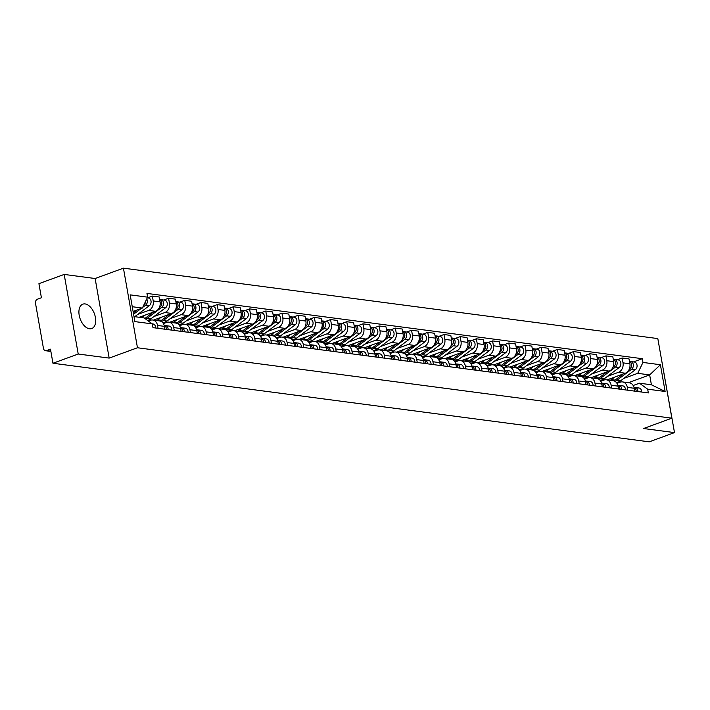 <?xml version="1.0" encoding="UTF-8"?>
<svg xmlns="http://www.w3.org/2000/svg" width="710" height="710" viewBox="0 0 710 710"><rect width="100%" height="100%" fill="white"/><g stroke="black" fill="none" stroke-linecap="round" stroke-linejoin="round"><path stroke-width="1.06" d="M89.487 328.765A12.975 7.57 69.9 0 0 91.75 328.535A12.975 7.57 69.9 0 0 94.989 315.577A12.975 7.57 69.9 0 0 85.111 303.933A12.975 7.57 69.9 0 0 82.839 304.164A12.975 7.57 69.9 0 0 79.609 317.121A12.975 7.57 69.9 0 0 89.487 328.765M64.184 274.433L78.215 354.024L52.957 363.254L649.242 441.833L674.5 432.603L643.553 428.52L671.855 418.181L657.824 338.59L123.434 268.167L95.131 278.515L64.184 274.433L38.926 283.663L41.411 297.756L37.479 299.194A3.328 2.583 -82.5 0 0 35.5 303.303L43.443 348.353A3.328 2.583 -82.5 0 0 45.546 350.722A3.328 2.583 -82.5 0 0 46.54 350.607L50.827 351.175M674.5 432.603L660.362 352.994M78.215 354.024L109.162 358.097L137.465 347.758L671.855 418.181M52.957 363.254L50.481 349.169L46.54 350.607M607.085 379.885L625.324 373.211A7.65 5.946 -82.5 0 0 629.876 363.76L629.016 358.905L622.164 358L623.016 362.854A7.65 5.946 97.5 0 1 618.472 372.315L607.547 376.309M627.347 387.367L634.199 388.272A7.65 5.946 -82.5 0 0 629.362 382.823L622.501 381.918A7.65 5.946 97.5 0 1 627.347 387.367L627.844 390.225M634.199 388.272L634.696 391.121M617.265 359.792L622.164 358M616.981 383.364L620.212 382.184A7.65 5.946 97.5 0 1 622.501 381.918M590.889 377.747L609.127 371.082A7.65 5.946 -82.5 0 0 613.671 361.621L612.819 356.766L605.967 355.87L606.819 360.724A7.65 5.946 97.5 0 1 602.275 370.176L591.35 374.17M618.499 388.991L617.993 386.133A7.65 5.946 -82.5 0 0 613.156 380.684L606.304 379.779A7.65 5.946 97.5 0 1 611.141 385.237L611.647 388.086M601.068 357.654L605.967 355.87M600.775 381.226L604.015 380.045A7.65 5.946 97.5 0 1 606.304 379.779M574.683 375.617L592.93 368.943A7.65 5.946 -82.5 0 0 597.474 359.491L596.622 354.636L589.761 353.731L590.622 358.586A7.65 5.946 97.5 0 1 586.069 368.046L575.153 372.04M602.302 386.852L601.796 384.003A7.65 5.946 -82.5 0 0 596.959 378.554L590.108 377.649A7.65 5.946 97.5 0 1 594.944 383.098L595.441 385.947M584.871 355.524L589.761 353.731M584.578 379.096L587.818 377.915A7.65 5.946 97.5 0 1 590.108 377.649M558.486 373.478L576.724 366.813A7.65 5.946 -82.5 0 0 581.277 357.352L580.416 352.497L573.565 351.592L574.417 356.447A7.65 5.946 97.5 0 1 569.873 365.907L558.947 369.901M586.096 384.722L585.599 381.865A7.65 5.946 -82.5 0 0 580.762 376.415L573.902 375.51A7.65 5.946 97.5 0 1 578.739 380.968L579.245 383.817M568.666 353.385L573.565 351.592M568.382 376.957L571.612 375.776A7.65 5.946 97.5 0 1 573.902 375.51M542.289 371.348L560.527 364.674A7.65 5.946 -82.5 0 0 565.071 355.222L564.219 350.367L557.368 349.462L558.22 354.317A7.65 5.946 97.5 0 1 553.676 363.777L542.751 367.771M569.899 382.583L569.393 379.735A7.65 5.946 -82.5 0 0 564.557 374.276L557.705 373.38A7.65 5.946 97.5 0 1 562.542 378.829L563.048 381.678M552.469 351.255L557.368 349.462M552.176 374.827L555.415 373.646A7.65 5.946 97.5 0 1 557.705 373.38M526.083 369.209L544.33 362.544A7.65 5.946 -82.5 0 0 548.874 353.083L548.022 348.228L541.162 347.323L542.023 352.178A7.65 5.946 97.5 0 1 537.47 361.639L526.554 365.632M553.702 380.453L553.197 377.596A7.65 5.946 -82.5 0 0 548.36 372.147L541.508 371.241A7.65 5.946 97.5 0 1 546.345 376.699L546.842 379.548M536.272 349.116L541.162 347.323M535.979 372.688L539.209 371.507A7.65 5.946 97.5 0 1 541.508 371.241M509.886 367.079L528.125 360.405A7.65 5.946 -82.5 0 0 532.678 350.953L531.817 346.098L524.965 345.193L525.817 350.048A7.65 5.946 97.5 0 1 521.273 359.5L510.348 363.493M537.497 378.315L537 375.466A7.65 5.946 -82.5 0 0 532.163 370.008L525.302 369.111A7.65 5.946 97.5 0 1 530.139 374.56L530.645 377.409M520.066 346.986L524.965 345.193M519.782 370.558L523.013 369.369A7.65 5.946 97.5 0 1 525.302 369.111M493.69 364.94L511.928 358.275A7.65 5.946 -82.5 0 0 516.472 348.814L515.62 343.959L508.768 343.054L509.62 347.909A7.65 5.946 97.5 0 1 505.076 357.37L494.151 361.363M521.3 376.185L520.794 373.327A7.65 5.946 -82.5 0 0 515.957 367.878L509.105 366.972A7.65 5.946 97.5 0 1 513.942 372.422L514.448 375.279M503.869 344.847L508.768 343.054M503.576 368.419L506.816 367.239A7.65 5.946 97.5 0 1 509.105 366.972M477.484 362.81L495.731 356.136A7.65 5.946 -82.5 0 0 500.275 346.684L499.414 341.821L492.562 340.924L493.423 345.779A7.65 5.946 97.5 0 1 488.87 355.231L477.954 359.224M505.103 374.046L504.597 371.197A7.65 5.946 -82.5 0 0 499.76 365.739L492.909 364.833A7.65 5.946 97.5 0 1 497.745 370.292L498.242 373.14M487.672 342.708L492.562 340.924M487.379 366.289L490.61 365.1A7.65 5.946 97.5 0 1 492.909 364.833M461.287 360.671L479.525 354.006A7.65 5.946 -82.5 0 0 484.078 344.545L483.217 339.691L476.366 338.785L477.218 343.64A7.65 5.946 97.5 0 1 472.674 353.101L461.748 357.094M488.897 371.907L488.4 369.058A7.65 5.946 -82.5 0 0 483.554 363.609L476.703 362.703A7.65 5.946 97.5 0 1 481.54 368.153L482.046 371.01M471.467 340.578L476.366 338.785M471.183 364.15L474.413 362.97A7.65 5.946 97.5 0 1 476.703 362.703M445.09 358.532L463.328 351.867A7.65 5.946 -82.5 0 0 467.872 342.406L467.02 337.552L460.169 336.655L461.021 341.51A7.65 5.946 97.5 0 1 456.477 350.962L445.552 354.956M472.7 369.777L472.194 366.928A7.65 5.946 -82.5 0 0 467.358 361.47L460.506 360.565A7.65 5.946 97.5 0 1 465.343 366.023L465.849 368.872M455.27 338.439L460.169 336.655M454.977 362.011L458.216 360.831A7.65 5.946 97.5 0 1 460.506 360.565M428.884 356.402L447.131 349.728A7.65 5.946 -82.5 0 0 451.675 340.276L450.814 335.422L443.963 334.517L444.824 339.371A7.65 5.946 97.5 0 1 440.271 348.832L429.355 352.826M456.503 367.638L455.997 364.789A7.65 5.946 -82.5 0 0 451.161 359.34L444.309 358.435A7.65 5.946 97.5 0 1 449.146 363.884L449.643 366.742M439.064 336.309L443.963 334.517M438.78 359.881L442.01 358.701A7.65 5.946 97.5 0 1 444.309 358.435M412.688 354.263L430.926 347.598A7.65 5.946 -82.5 0 0 435.478 338.137L434.618 333.283L427.766 332.386L428.618 337.241A7.65 5.946 97.5 0 1 424.074 346.693L413.149 350.687M440.298 365.508L439.801 362.65A7.65 5.946 -82.5 0 0 434.955 357.201L428.103 356.296A7.65 5.946 97.5 0 1 432.94 361.754L433.446 364.603M422.867 334.17L427.766 332.386M422.583 357.742L425.814 356.562A7.65 5.946 97.5 0 1 428.103 356.296M396.491 352.133L414.729 345.459A7.65 5.946 -82.5 0 0 419.273 336.007L418.421 331.153L411.56 330.248L412.421 335.102A7.65 5.946 97.5 0 1 407.877 344.563L396.952 348.557M424.101 363.369L423.595 360.52A7.65 5.946 -82.5 0 0 418.758 355.062L411.906 354.166A7.65 5.946 97.5 0 1 416.743 359.615L417.249 362.464M406.67 332.04L411.56 330.248M406.377 355.612L409.617 354.432A7.65 5.946 97.5 0 1 411.906 354.166M380.285 349.995L398.532 343.329A7.65 5.946 -82.5 0 0 403.076 333.869L402.215 329.014L395.363 328.109L396.224 332.963A7.65 5.946 97.5 0 1 391.671 342.424L380.746 346.418M407.904 361.239L407.398 358.381A7.65 5.946 -82.5 0 0 402.561 352.932L395.701 352.027A7.65 5.946 97.5 0 1 400.546 357.485L401.043 360.334M390.464 329.901L395.363 328.109M390.18 353.473L393.411 352.293A7.65 5.946 97.5 0 1 395.701 352.027M364.088 347.864L382.326 341.19A7.65 5.946 -82.5 0 0 386.879 331.739L386.018 326.884L379.167 325.979L380.019 330.833A7.65 5.946 97.5 0 1 375.475 340.285L364.549 344.279M391.698 359.1L391.201 356.251A7.65 5.946 -82.5 0 0 386.355 350.793L379.504 349.897A7.65 5.946 97.5 0 1 384.341 355.346L384.847 358.195M374.268 327.772L379.167 325.979M373.984 351.344L377.214 350.163A7.65 5.946 97.5 0 1 379.504 349.897M347.891 345.726L366.129 339.06A7.65 5.946 -82.5 0 0 370.673 329.6L369.821 324.745L362.961 323.84L363.822 328.695A7.65 5.946 97.5 0 1 359.278 338.155L348.353 342.149M375.501 356.97L374.995 354.112A7.65 5.946 -82.5 0 0 370.158 348.663L363.307 347.758A7.65 5.946 97.5 0 1 368.144 353.207L368.65 356.065M358.071 325.633L362.961 323.84M357.778 349.205L361.017 348.024A7.65 5.946 97.5 0 1 363.307 347.758M331.685 343.596L349.923 336.922A7.65 5.946 -82.5 0 0 354.476 327.47L353.615 322.615L346.764 321.71L347.625 326.564A7.65 5.946 97.5 0 1 343.072 336.016L332.147 340.01M359.304 354.831L358.798 351.983A7.65 5.946 -82.5 0 0 353.962 346.524L347.101 345.628A7.65 5.946 97.5 0 1 351.947 351.077L352.444 353.926M341.865 323.503L346.764 321.71M341.581 347.075L344.811 345.885A7.65 5.946 97.5 0 1 347.101 345.628M315.488 341.457L333.727 334.792A7.65 5.946 -82.5 0 0 338.271 325.331L337.419 320.476L330.567 319.571L331.419 324.426A7.65 5.946 97.5 0 1 326.875 333.886L315.95 337.88M343.099 352.692L342.602 349.844A7.65 5.946 -82.5 0 0 337.756 344.394L330.904 343.489A7.65 5.946 97.5 0 1 335.741 348.938L336.247 351.796M325.668 321.364L330.567 319.571M325.384 344.936L328.615 343.755A7.65 5.946 97.5 0 1 330.904 343.489M299.292 339.327L317.53 332.653A7.65 5.946 -82.5 0 0 322.074 323.201L321.222 318.337L314.361 317.441L315.222 322.296A7.65 5.946 97.5 0 1 310.678 331.748L299.753 335.741M326.902 350.562L326.396 347.714A7.65 5.946 -82.5 0 0 321.559 342.255L314.707 341.35A7.65 5.946 97.5 0 1 319.544 346.808L320.05 349.657M309.471 319.225L314.361 317.441M309.178 342.806L312.418 341.616A7.65 5.946 97.5 0 1 314.707 341.35M283.086 337.188L301.324 330.523A7.65 5.946 -82.5 0 0 305.877 321.062L305.016 316.207L298.164 315.302L299.025 320.157A7.65 5.946 97.5 0 1 294.472 329.617L283.547 333.611M310.696 348.424L310.199 345.575A7.65 5.946 -82.5 0 0 305.362 340.125L298.502 339.22A7.65 5.946 97.5 0 1 303.347 344.669L303.844 347.527M293.265 317.095L298.164 315.302M292.981 340.667L296.212 339.486A7.65 5.946 97.5 0 1 298.502 339.22M266.889 335.049L285.127 328.384A7.65 5.946 -82.5 0 0 289.671 318.923L288.819 314.068L281.968 313.172L282.82 318.027A7.65 5.946 97.5 0 1 278.276 327.479L267.351 331.472M294.499 346.294L293.993 343.445A7.65 5.946 -82.5 0 0 289.156 337.987L282.305 337.081A7.65 5.946 97.5 0 1 287.142 342.539L287.648 345.388M277.069 314.956L281.968 313.172M276.776 338.528L280.015 337.348A7.65 5.946 97.5 0 1 282.305 337.081M250.683 332.919L268.93 326.245A7.65 5.946 -82.5 0 0 273.474 316.793L272.622 311.938L265.762 311.033L266.623 315.888A7.65 5.946 97.5 0 1 262.079 325.349L251.154 329.342M278.302 344.155L277.796 341.306A7.65 5.946 -82.5 0 0 272.959 335.857L266.108 334.951A7.65 5.946 97.5 0 1 270.945 340.401L271.451 343.258M260.872 312.826L265.762 311.033M260.579 336.398L263.818 335.218A7.65 5.946 97.5 0 1 266.108 334.951M234.486 330.78L252.724 324.115A7.65 5.946 -82.5 0 0 257.277 314.654L256.416 309.8L249.565 308.894L250.417 313.758A7.65 5.946 97.5 0 1 245.873 323.21L234.948 327.203M262.096 342.025L261.599 339.167A7.65 5.946 -82.5 0 0 256.763 333.718L249.902 332.812A7.65 5.946 97.5 0 1 254.748 338.271L255.245 341.12M244.666 310.687L249.565 308.894M244.382 334.259L247.612 333.079A7.65 5.946 97.5 0 1 249.902 332.812M218.29 328.65L236.528 321.976A7.65 5.946 -82.5 0 0 241.072 312.524L240.22 307.67L233.368 306.764L234.22 311.619A7.65 5.946 97.5 0 1 229.676 321.08L218.751 325.073M245.9 339.886L245.394 337.037A7.65 5.946 -82.5 0 0 240.557 331.579L233.705 330.683A7.65 5.946 97.5 0 1 238.542 336.132L239.048 338.981M228.469 308.557L233.368 306.764M228.176 332.129L231.416 330.949A7.65 5.946 97.5 0 1 233.705 330.683M202.084 326.511L220.331 319.846A7.65 5.946 -82.5 0 0 224.875 310.385L224.023 305.531L217.162 304.625L218.023 309.48A7.65 5.946 97.5 0 1 213.47 318.941L202.554 322.935M229.703 337.756L229.197 334.898A7.65 5.946 -82.5 0 0 224.36 329.449L217.508 328.544A7.65 5.946 97.5 0 1 222.345 334.002L222.842 336.851M212.272 306.418L217.162 304.625M211.979 329.99L215.219 328.81A7.65 5.946 97.5 0 1 217.508 328.544M185.887 324.381L204.125 317.707A7.65 5.946 -82.5 0 0 208.678 308.255L207.817 303.401L200.965 302.495L201.817 307.35A7.65 5.946 97.5 0 1 197.273 316.802L186.348 320.796M213.497 335.617L213 332.768A7.65 5.946 -82.5 0 0 208.163 327.31L201.303 326.414A7.65 5.946 97.5 0 1 206.14 331.863L206.645 334.712M196.066 304.288L200.965 302.495M195.782 327.86L199.013 326.671A7.65 5.946 97.5 0 1 201.303 326.414M169.69 322.242L187.928 315.577A7.65 5.946 -82.5 0 0 192.472 306.116L191.62 301.262L184.769 300.357L185.621 305.211A7.65 5.946 97.5 0 1 181.077 314.672L170.151 318.666M197.3 333.487L196.794 330.629A7.65 5.946 -82.5 0 0 191.957 325.18L185.106 324.275A7.65 5.946 97.5 0 1 189.943 329.724L190.449 332.582M179.87 302.149L184.769 300.357M179.577 325.721L182.816 324.541A7.65 5.946 97.5 0 1 185.106 324.275M153.484 320.112L171.731 313.438A7.65 5.946 -82.5 0 0 176.275 303.986L175.423 299.132L168.563 298.227L169.424 303.081A7.65 5.946 97.5 0 1 164.871 312.533L153.955 316.527M181.103 331.348L180.597 328.499A7.65 5.946 -82.5 0 0 175.76 323.041L168.909 322.145A7.65 5.946 97.5 0 1 173.746 327.594L174.243 330.443M163.673 300.01L168.563 298.227M163.38 323.591L166.619 322.402A7.65 5.946 97.5 0 1 168.909 322.145M139.196 317.281L155.525 311.308A7.65 5.946 -82.5 0 0 160.078 301.848L159.218 296.993L152.366 296.088L153.218 300.942A7.65 5.946 97.5 0 1 148.674 310.403L137.749 314.397M164.898 329.209L164.4 326.36A7.65 5.946 -82.5 0 0 159.564 320.911L152.703 320.006A7.65 5.946 97.5 0 1 157.54 325.455L158.046 328.313M147.467 297.88L152.366 296.088M148.363 321.018L150.413 320.272A7.65 5.946 97.5 0 1 152.703 320.006M628.377 382.69L649.659 374.907L637.722 373.336L623.753 378.439M633.178 385.503L639.462 383.205L651.398 384.776L649.659 374.907L660.406 364.736L665.119 391.476L647.671 389.178L639.462 383.205M133.995 316.589L144.112 317.929L152.33 323.902L152.987 327.647L648.337 392.923L647.671 389.178M152.33 323.902L134.882 321.603L130.17 294.863L147.609 297.162L142.373 308.06L132.255 306.72M637.722 373.336L642.958 362.437L642.302 358.701L146.952 293.416L147.609 297.162M642.958 362.437L660.406 364.736M123.434 268.167L137.465 347.758M95.131 278.515L109.162 358.097M133.089 311.45L142.373 308.06M633.471 361.923L642.302 358.701M665.119 391.476L651.398 384.776M633.995 387.403A4.162 3.231 97.5 0 1 636.151 391.317M636.151 390.864A1.997 1.553 97.5 0 1 636.231 391.325M634.216 387.491L634.829 387.483A4.162 3.231 97.5 0 1 635.219 387.5A4.162 3.231 97.5 0 1 637.917 391.547M638.574 387.971A4.162 3.231 97.5 0 1 638.956 387.988A4.162 3.231 97.5 0 1 641.663 392.044M631.332 366.795A1.997 1.553 -82.5 0 0 631.58 364.922L631.58 364.967M615.029 381.35A9.984 7.757 -82.5 0 0 616.848 380.329L631.616 369.209A4.162 3.231 -82.5 0 0 633.311 364.754A4.162 3.231 -82.5 0 0 630.64 361.55A4.162 3.231 -82.5 0 0 629.743 361.594M616.165 382.282A9.984 7.757 -82.5 0 0 620.584 380.826L635.352 369.706A4.162 3.231 -82.5 0 0 637.047 365.251A4.162 3.231 -82.5 0 0 634.385 362.047L630.64 361.55M613.893 380.844A9.984 7.757 -82.5 0 0 615.082 380.098L623.176 374.001M610.245 380.303A9.984 7.757 -82.5 0 0 611.346 379.601L614.638 377.125M629.078 369.555L629.85 368.978A4.162 3.231 -82.5 0 0 631.58 364.913A4.162 3.231 -82.5 0 0 629.468 361.47M617.798 385.264A4.162 3.231 97.5 0 1 619.954 389.178M619.954 388.734A1.997 1.553 97.5 0 1 620.025 389.195M618.011 385.361L618.632 385.344A4.162 3.231 97.5 0 1 619.022 385.361A4.162 3.231 97.5 0 1 621.72 389.417M622.368 385.841A4.162 3.231 97.5 0 1 622.759 385.858A4.162 3.231 97.5 0 1 625.457 389.905M601.601 383.134A4.162 3.231 97.5 0 1 603.757 387.048M603.757 386.595A1.997 1.553 97.5 0 1 603.828 387.056M601.814 383.222L602.435 383.214A4.162 3.231 97.5 0 1 602.817 383.231A4.162 3.231 97.5 0 1 605.523 387.278M606.171 383.702A4.162 3.231 97.5 0 1 606.553 383.719A4.162 3.231 97.5 0 1 609.26 387.775M615.135 364.656A1.997 1.553 -82.5 0 0 615.375 362.783M598.823 379.22A9.984 7.757 -82.5 0 0 600.651 378.199L615.41 367.079A4.162 3.231 -82.5 0 0 617.105 362.624A4.162 3.231 -82.5 0 0 614.443 359.42A4.162 3.231 -82.5 0 0 613.538 359.464M599.959 380.152A9.984 7.757 -82.5 0 0 604.387 378.687L619.147 367.567A4.162 3.231 -82.5 0 0 620.851 363.112A4.162 3.231 -82.5 0 0 618.179 359.908L614.443 359.42M597.687 378.705A9.984 7.757 -82.5 0 0 598.885 377.96L606.979 371.862M594.048 378.164A9.984 7.757 -82.5 0 0 595.149 377.471L598.441 374.986M612.881 367.425L613.644 366.839A4.162 3.231 -82.5 0 0 615.375 362.774A4.162 3.231 -82.5 0 0 613.271 359.34M598.929 362.526A1.997 1.553 -82.5 0 0 599.178 360.644M582.626 377.081A9.984 7.757 -82.5 0 0 584.445 376.06L599.213 364.94A4.162 3.231 -82.5 0 0 600.909 360.485A4.162 3.231 -82.5 0 0 598.246 357.281A4.162 3.231 -82.5 0 0 597.341 357.325M583.762 378.013A9.984 7.757 -82.5 0 0 588.191 376.557L602.95 365.437A4.162 3.231 -82.5 0 0 604.645 360.982A4.162 3.231 -82.5 0 0 601.982 357.778L598.246 357.281M581.49 376.575A9.984 7.757 -82.5 0 0 582.688 375.83L590.773 369.733M577.842 376.034A9.984 7.757 -82.5 0 0 578.943 375.333L582.244 372.856M596.684 365.286L597.447 364.709A4.162 3.231 -82.5 0 0 599.178 360.644A4.162 3.231 -82.5 0 0 597.074 357.201M585.395 380.995A4.162 3.231 97.5 0 1 587.552 384.909M587.552 384.456A1.997 1.553 97.5 0 1 587.631 384.918M585.617 381.092L586.229 381.075A4.162 3.231 97.5 0 1 586.62 381.092A4.162 3.231 97.5 0 1 589.318 385.148M589.974 381.563A4.162 3.231 97.5 0 1 590.356 381.589A4.162 3.231 97.5 0 1 593.063 385.636M569.198 378.865A4.162 3.231 97.5 0 1 571.355 382.779M571.355 382.326A1.997 1.553 97.5 0 1 571.426 382.788M569.411 378.954L570.032 378.936A4.162 3.231 97.5 0 1 570.423 378.962A4.162 3.231 97.5 0 1 573.121 383.01M573.769 379.433A4.162 3.231 97.5 0 1 574.159 379.451A4.162 3.231 97.5 0 1 576.857 383.498M553.001 376.726A4.162 3.231 97.5 0 1 555.158 380.64M555.149 380.187A1.997 1.553 97.5 0 1 555.229 380.649M553.214 376.815L553.835 376.806A4.162 3.231 97.5 0 1 554.217 376.824A4.162 3.231 97.5 0 1 556.924 380.871M557.572 377.294A4.162 3.231 97.5 0 1 557.953 377.321A4.162 3.231 97.5 0 1 560.66 381.368M582.732 360.387A1.997 1.553 -82.5 0 0 582.981 358.514M566.429 374.951A9.984 7.757 -82.5 0 0 568.248 373.921L583.016 362.81A4.162 3.231 -82.5 0 0 584.712 358.355A4.162 3.231 -82.5 0 0 582.04 355.151A4.162 3.231 -82.5 0 0 581.144 355.195M567.565 375.874A9.984 7.757 -82.5 0 0 571.985 374.418L586.753 363.298A4.162 3.231 -82.5 0 0 588.448 358.843A4.162 3.231 -82.5 0 0 585.785 355.639L582.04 355.151M565.293 374.436A9.984 7.757 -82.5 0 0 566.482 373.691L574.576 367.594M561.645 373.895A9.984 7.757 -82.5 0 0 562.746 373.203L566.039 370.718M580.478 363.147L581.25 362.57A4.162 3.231 -82.5 0 0 582.981 358.506A4.162 3.231 -82.5 0 0 580.869 355.071M566.536 358.257A1.997 1.553 -82.5 0 0 566.775 356.376M550.223 372.812A9.984 7.757 -82.5 0 0 552.052 371.791L566.811 360.671A4.162 3.231 -82.5 0 0 568.506 356.216A4.162 3.231 -82.5 0 0 565.843 353.012A4.162 3.231 -82.5 0 0 564.938 353.056M551.359 373.744A9.984 7.757 -82.5 0 0 555.788 372.28L570.547 361.168A4.162 3.231 -82.5 0 0 572.251 356.713A4.162 3.231 -82.5 0 0 569.58 353.509L565.843 353.012M549.087 372.306A9.984 7.757 -82.5 0 0 550.285 371.561L558.379 365.464M545.449 371.765A9.984 7.757 -82.5 0 0 546.549 371.064L549.842 368.588M564.281 361.017L565.045 360.44A4.162 3.231 -82.5 0 0 566.775 356.367A4.162 3.231 -82.5 0 0 564.672 352.932M550.33 356.118A1.997 1.553 -82.5 0 0 550.578 354.246M534.026 370.682A9.984 7.757 -82.5 0 0 535.846 369.653L550.614 358.541A4.162 3.231 -82.5 0 0 552.309 354.086A4.162 3.231 -82.5 0 0 549.647 350.882A4.162 3.231 -82.5 0 0 548.741 350.926M535.163 371.605A9.984 7.757 -82.5 0 0 539.591 370.15L554.35 359.029A4.162 3.231 -82.5 0 0 556.045 354.574A4.162 3.231 -82.5 0 0 553.383 351.37L549.647 350.882M532.89 370.167A9.984 7.757 -82.5 0 0 534.08 369.422L542.174 363.325M529.243 369.626A9.984 7.757 -82.5 0 0 530.343 368.934L533.645 366.449M548.084 358.878L548.848 358.302A4.162 3.231 -82.5 0 0 550.578 354.237A4.162 3.231 -82.5 0 0 548.475 350.802M534.133 353.979A1.997 1.553 -82.5 0 0 534.381 352.107M517.83 368.543A9.984 7.757 -82.5 0 0 519.649 367.523L534.408 356.402A4.162 3.231 -82.5 0 0 536.112 351.947A4.162 3.231 -82.5 0 0 533.441 348.743A4.162 3.231 -82.5 0 0 532.544 348.787M518.966 369.475A9.984 7.757 -82.5 0 0 523.385 368.011L538.153 356.89A4.162 3.231 -82.5 0 0 539.848 352.444A4.162 3.231 -82.5 0 0 537.186 349.24L533.441 348.743M516.694 368.029A9.984 7.757 -82.5 0 0 517.883 367.292L525.977 361.195M513.046 367.496A9.984 7.757 -82.5 0 0 514.147 366.795L517.439 364.31M531.879 356.748L532.651 356.171A4.162 3.231 -82.5 0 0 534.381 352.098A4.162 3.231 -82.5 0 0 532.269 348.663M517.927 351.849A1.997 1.553 -82.5 0 0 518.176 349.977M501.624 366.413A9.984 7.757 -82.5 0 0 503.452 365.384L518.211 354.263A4.162 3.231 -82.5 0 0 519.906 349.808A4.162 3.231 -82.5 0 0 517.244 346.613A4.162 3.231 -82.5 0 0 516.339 346.649M502.76 367.336A9.984 7.757 -82.5 0 0 507.188 365.881L521.948 354.76A4.162 3.231 -82.5 0 0 523.652 350.305A4.162 3.231 -82.5 0 0 520.98 347.101L517.244 346.613M500.488 365.898A9.984 7.757 -82.5 0 0 501.686 365.153L509.78 359.056M496.849 365.357A9.984 7.757 -82.5 0 0 497.95 364.665L501.242 362.18M515.682 354.609L516.445 354.033A4.162 3.231 -82.5 0 0 518.176 349.968A4.162 3.231 -82.5 0 0 516.072 346.533M501.73 349.711A1.997 1.553 -82.5 0 0 501.979 347.838M485.427 364.274A9.984 7.757 -82.5 0 0 487.246 363.254L502.014 352.133A4.162 3.231 -82.5 0 0 503.709 347.678A4.162 3.231 -82.5 0 0 501.047 344.474A4.162 3.231 -82.5 0 0 500.142 344.519M486.563 365.206A9.984 7.757 -82.5 0 0 490.992 363.742L505.751 352.621A4.162 3.231 -82.5 0 0 507.446 348.166A4.162 3.231 -82.5 0 0 504.783 344.971L501.047 344.474M484.291 363.76A9.984 7.757 -82.5 0 0 485.48 363.014L493.574 356.926M480.643 363.218A9.984 7.757 -82.5 0 0 481.744 362.526L485.045 360.041M499.476 352.48L500.248 351.903A4.162 3.231 -82.5 0 0 501.979 347.829A4.162 3.231 -82.5 0 0 499.875 344.394M485.534 347.58A1.997 1.553 -82.5 0 0 485.782 345.708L485.782 345.752M469.23 362.135A9.984 7.757 -82.5 0 0 471.049 361.115L485.809 349.995A4.162 3.231 -82.5 0 0 487.513 345.539A4.162 3.231 -82.5 0 0 484.841 342.335A4.162 3.231 -82.5 0 0 483.936 342.38M470.366 363.067A9.984 7.757 -82.5 0 0 474.786 361.612L489.554 350.491A4.162 3.231 -82.5 0 0 491.249 346.036A4.162 3.231 -82.5 0 0 488.586 342.832L484.841 342.335M468.085 361.63A9.984 7.757 -82.5 0 0 469.283 360.884L477.377 354.787M464.447 361.088A9.984 7.757 -82.5 0 0 465.547 360.387L468.84 357.911M483.279 350.341L484.051 349.764A4.162 3.231 -82.5 0 0 485.782 345.699A4.162 3.231 -82.5 0 0 483.67 342.264M469.328 345.442A1.997 1.553 -82.5 0 0 469.576 343.569M453.024 360.005A9.984 7.757 -82.5 0 0 454.853 358.985L469.612 347.864A4.162 3.231 -82.5 0 0 471.307 343.409A4.162 3.231 -82.5 0 0 468.644 340.205A4.162 3.231 -82.5 0 0 467.739 340.25M454.16 360.937A9.984 7.757 -82.5 0 0 458.589 359.473L473.348 348.353A4.162 3.231 -82.5 0 0 475.052 343.897A4.162 3.231 -82.5 0 0 472.381 340.693L468.644 340.205M451.888 359.491A9.984 7.757 -82.5 0 0 453.086 358.745L461.18 352.657M448.25 358.949A9.984 7.757 -82.5 0 0 449.35 358.257L452.643 355.772M467.082 348.211L467.846 347.634A4.162 3.231 -82.5 0 0 469.576 343.56A4.162 3.231 -82.5 0 0 467.473 340.125M453.131 343.312A1.997 1.553 -82.5 0 0 453.379 341.439M436.827 357.867A9.984 7.757 -82.5 0 0 438.647 356.846L453.415 345.726A4.162 3.231 -82.5 0 0 455.11 341.27A4.162 3.231 -82.5 0 0 452.447 338.067A4.162 3.231 -82.5 0 0 451.542 338.111M437.964 358.798A9.984 7.757 -82.5 0 0 442.392 357.343L457.151 346.223A4.162 3.231 -82.5 0 0 458.846 341.767A4.162 3.231 -82.5 0 0 456.184 338.563L452.447 338.067M435.692 357.361A9.984 7.757 -82.5 0 0 436.881 356.615L444.975 350.518M432.044 356.819A9.984 7.757 -82.5 0 0 433.144 356.118L436.437 353.642M450.877 346.072L451.649 345.495A4.162 3.231 -82.5 0 0 453.379 341.43A4.162 3.231 -82.5 0 0 451.276 337.987M436.934 341.173A1.997 1.553 -82.5 0 0 437.183 339.3M420.631 355.737A9.984 7.757 -82.5 0 0 422.45 354.716L437.209 343.596A4.162 3.231 -82.5 0 0 438.913 339.14A4.162 3.231 -82.5 0 0 436.242 335.936A4.162 3.231 -82.5 0 0 435.336 335.981M421.767 356.668A9.984 7.757 -82.5 0 0 426.186 355.204L440.954 344.084A4.162 3.231 -82.5 0 0 442.649 339.628A4.162 3.231 -82.5 0 0 439.978 336.425L436.242 335.936M419.486 355.222A9.984 7.757 -82.5 0 0 420.684 354.476L428.778 348.379M415.847 354.68A9.984 7.757 -82.5 0 0 416.947 353.988L420.24 351.503M434.68 343.942L435.443 343.356A4.162 3.231 -82.5 0 0 437.183 339.291A4.162 3.231 -82.5 0 0 435.07 335.857M420.728 339.043A1.997 1.553 -82.5 0 0 420.977 337.161M404.425 353.598A9.984 7.757 -82.5 0 0 406.253 352.577L421.012 341.457A4.162 3.231 -82.5 0 0 422.707 337.002A4.162 3.231 -82.5 0 0 420.045 333.798A4.162 3.231 -82.5 0 0 419.14 333.842M405.561 354.53A9.984 7.757 -82.5 0 0 409.989 353.065L424.749 341.954A4.162 3.231 -82.5 0 0 426.444 337.498A4.162 3.231 -82.5 0 0 423.781 334.295L420.045 333.798M403.289 353.092A9.984 7.757 -82.5 0 0 404.487 352.346L412.581 346.249M399.65 352.55A9.984 7.757 -82.5 0 0 400.742 351.849L404.043 349.373M418.483 341.803L419.246 341.226A4.162 3.231 -82.5 0 0 420.977 337.152A4.162 3.231 -82.5 0 0 418.873 333.718M404.531 336.904A1.997 1.553 -82.5 0 0 404.78 335.031M388.228 351.468A9.984 7.757 -82.5 0 0 390.047 350.438L404.815 339.327A4.162 3.231 -82.5 0 0 406.51 334.871A4.162 3.231 -82.5 0 0 403.848 331.668A4.162 3.231 -82.5 0 0 402.943 331.712M389.364 352.391A9.984 7.757 -82.5 0 0 393.793 350.935L408.552 339.815A4.162 3.231 -82.5 0 0 410.247 335.36A4.162 3.231 -82.5 0 0 407.584 332.156L403.848 331.668M387.092 350.953A9.984 7.757 -82.5 0 0 388.281 350.207L396.375 344.11M383.444 350.412A9.984 7.757 -82.5 0 0 384.545 349.719L387.837 347.234M402.277 339.664L403.049 339.087A4.162 3.231 -82.5 0 0 404.78 335.022A4.162 3.231 -82.5 0 0 402.668 331.588M388.334 334.774A1.997 1.553 -82.5 0 0 388.583 332.892M372.031 349.329A9.984 7.757 -82.5 0 0 373.851 348.308L388.61 337.188A4.162 3.231 -82.5 0 0 390.314 332.733A4.162 3.231 -82.5 0 0 387.642 329.529A4.162 3.231 -82.5 0 0 386.737 329.573M373.167 350.261A9.984 7.757 -82.5 0 0 377.587 348.796L392.355 337.685A4.162 3.231 -82.5 0 0 394.05 333.23A4.162 3.231 -82.5 0 0 391.379 330.026L387.642 329.529M370.886 348.823A9.984 7.757 -82.5 0 0 372.084 348.077L380.178 341.98M367.248 348.282A9.984 7.757 -82.5 0 0 368.348 347.58L371.641 345.095M386.08 337.534L386.843 336.957A4.162 3.231 -82.5 0 0 388.574 332.883A4.162 3.231 -82.5 0 0 386.471 329.449M372.129 332.635A1.997 1.553 -82.5 0 0 372.377 330.762M355.825 347.199A9.984 7.757 -82.5 0 0 357.654 346.169L372.413 335.049A4.162 3.231 -82.5 0 0 374.108 330.603A4.162 3.231 -82.5 0 0 371.445 327.399A4.162 3.231 -82.5 0 0 370.54 327.443M356.961 348.122A9.984 7.757 -82.5 0 0 361.39 346.666L376.149 335.546A4.162 3.231 -82.5 0 0 377.844 331.091A4.162 3.231 -82.5 0 0 375.182 327.887L371.445 327.399M354.689 346.684A9.984 7.757 -82.5 0 0 355.887 345.939L363.981 339.841M351.042 346.143A9.984 7.757 -82.5 0 0 352.142 345.45L355.444 342.965M369.883 335.395L370.647 334.818A4.162 3.231 -82.5 0 0 372.377 330.753A4.162 3.231 -82.5 0 0 370.274 327.319M355.932 330.496A1.997 1.553 -82.5 0 0 356.18 328.623M339.628 345.06A9.984 7.757 -82.5 0 0 341.448 344.039L356.216 332.919A4.162 3.231 -82.5 0 0 357.911 328.464A4.162 3.231 -82.5 0 0 355.248 325.26A4.162 3.231 -82.5 0 0 354.343 325.304M340.764 345.992A9.984 7.757 -82.5 0 0 345.184 344.527L359.952 333.407A4.162 3.231 -82.5 0 0 361.647 328.961A4.162 3.231 -82.5 0 0 358.985 325.757L355.248 325.26M338.492 344.545A9.984 7.757 -82.5 0 0 339.682 343.809L347.776 337.711M334.845 344.013A9.984 7.757 -82.5 0 0 335.945 343.312L339.238 340.827M353.678 333.265L354.45 332.688A4.162 3.231 -82.5 0 0 356.18 328.615A4.162 3.231 -82.5 0 0 354.068 325.18M339.735 328.366A1.997 1.553 -82.5 0 0 339.975 326.493M323.432 342.93A9.984 7.757 -82.5 0 0 325.251 341.9L340.01 330.78A4.162 3.231 -82.5 0 0 341.714 326.325A4.162 3.231 -82.5 0 0 339.043 323.13A4.162 3.231 -82.5 0 0 338.137 323.165M324.559 343.853A9.984 7.757 -82.5 0 0 328.987 342.397L343.755 331.277A4.162 3.231 -82.5 0 0 345.45 326.822A4.162 3.231 -82.5 0 0 342.779 323.618L339.043 323.13M322.287 342.415A9.984 7.757 -82.5 0 0 323.485 341.67L331.579 335.573M318.648 341.874A9.984 7.757 -82.5 0 0 319.748 341.182L323.041 338.697M337.481 331.126L338.244 330.549A4.162 3.231 -82.5 0 0 339.975 326.485A4.162 3.231 -82.5 0 0 337.871 323.05M323.529 326.227A1.997 1.553 -82.5 0 0 323.778 324.355M307.226 340.791A9.984 7.757 -82.5 0 0 309.054 339.77L323.813 328.65A4.162 3.231 -82.5 0 0 325.508 324.195A4.162 3.231 -82.5 0 0 322.846 320.991A4.162 3.231 -82.5 0 0 321.941 321.035M308.362 341.723A9.984 7.757 -82.5 0 0 312.791 340.259L327.55 329.138A4.162 3.231 -82.5 0 0 329.245 324.683A4.162 3.231 -82.5 0 0 326.582 321.488L322.846 320.991M306.09 340.276A9.984 7.757 -82.5 0 0 307.288 339.531L315.382 333.443M302.442 339.735A9.984 7.757 -82.5 0 0 303.543 339.043L306.844 336.558M321.284 328.996L322.047 328.419A4.162 3.231 -82.5 0 0 323.778 324.346A4.162 3.231 -82.5 0 0 321.674 320.911M307.332 324.097A1.997 1.553 -82.5 0 0 307.581 322.225M291.029 338.652A9.984 7.757 -82.5 0 0 292.848 337.632L307.616 326.511A4.162 3.231 -82.5 0 0 309.311 322.056A4.162 3.231 -82.5 0 0 306.64 318.852A4.162 3.231 -82.5 0 0 305.744 318.897M292.165 339.584A9.984 7.757 -82.5 0 0 296.585 338.129L311.353 327.008A4.162 3.231 -82.5 0 0 313.048 322.553A4.162 3.231 -82.5 0 0 310.385 319.349L306.64 318.852M289.893 338.146A9.984 7.757 -82.5 0 0 291.082 337.401L299.176 331.304M286.245 337.605A9.984 7.757 -82.5 0 0 287.346 336.904L290.639 334.428M305.078 326.857L305.85 326.28A4.162 3.231 -82.5 0 0 307.581 322.216A4.162 3.231 -82.5 0 0 305.469 318.781M291.135 321.958A1.997 1.553 -82.5 0 0 291.375 320.086M274.832 336.522A9.984 7.757 -82.5 0 0 276.651 335.502L291.411 324.381A4.162 3.231 -82.5 0 0 293.106 319.926A4.162 3.231 -82.5 0 0 290.443 316.722A4.162 3.231 -82.5 0 0 289.538 316.767M275.959 337.454A9.984 7.757 -82.5 0 0 280.388 335.99L295.147 324.869A4.162 3.231 -82.5 0 0 296.851 320.414A4.162 3.231 -82.5 0 0 294.18 317.21L290.443 316.722M273.687 336.007A9.984 7.757 -82.5 0 0 274.885 335.262L282.979 329.174M270.048 335.466A9.984 7.757 -82.5 0 0 271.149 334.774L274.442 332.289M288.881 324.727L289.644 324.15A4.162 3.231 -82.5 0 0 291.375 320.077A4.162 3.231 -82.5 0 0 289.272 316.642M536.795 374.596A4.162 3.231 97.5 0 1 538.952 378.51M538.952 378.057A1.997 1.553 97.5 0 1 539.032 378.519M537.017 374.685L537.63 374.667A4.162 3.231 97.5 0 1 538.02 374.694A4.162 3.231 97.5 0 1 540.718 378.741M541.375 375.164A4.162 3.231 97.5 0 1 541.757 375.182A4.162 3.231 97.5 0 1 544.463 379.229M520.599 372.457A4.162 3.231 97.5 0 1 522.755 376.371M522.755 375.918A1.997 1.553 97.5 0 1 522.826 376.38M520.812 372.546L521.433 372.537A4.162 3.231 97.5 0 1 521.814 372.555A4.162 3.231 97.5 0 1 524.521 376.602M525.169 373.025A4.162 3.231 97.5 0 1 525.56 373.052A4.162 3.231 97.5 0 1 528.258 377.099M504.402 370.327A4.162 3.231 97.5 0 1 506.558 374.241M506.549 373.788A1.997 1.553 97.5 0 1 506.629 374.25M504.615 370.416L505.236 370.398A4.162 3.231 97.5 0 1 505.618 370.425A4.162 3.231 97.5 0 1 508.324 374.472M508.972 370.895A4.162 3.231 97.5 0 1 509.354 370.913A4.162 3.231 97.5 0 1 512.061 374.96M488.196 368.188A4.162 3.231 97.5 0 1 490.353 372.102M490.353 371.649A1.997 1.553 97.5 0 1 490.433 372.111M488.418 368.277L489.03 368.268A4.162 3.231 97.5 0 1 489.421 368.286A4.162 3.231 97.5 0 1 492.119 372.333M492.775 368.756A4.162 3.231 97.5 0 1 493.157 368.783A4.162 3.231 97.5 0 1 495.864 372.83M471.999 366.049A4.162 3.231 97.5 0 1 474.156 369.963M474.156 369.519A1.997 1.553 97.5 0 1 474.227 369.981M472.212 366.147L472.833 366.129A4.162 3.231 97.5 0 1 473.215 366.147A4.162 3.231 97.5 0 1 475.922 370.203M476.57 366.626A4.162 3.231 97.5 0 1 476.96 366.644A4.162 3.231 97.5 0 1 479.658 370.691M455.793 363.919A4.162 3.231 97.5 0 1 457.959 367.833M457.95 367.381A1.997 1.553 97.5 0 1 458.03 367.842M456.015 364.008L456.636 363.999A4.162 3.231 97.5 0 1 457.018 364.017A4.162 3.231 97.5 0 1 459.725 368.064M460.373 364.487A4.162 3.231 97.5 0 1 460.754 364.505A4.162 3.231 97.5 0 1 463.461 368.561M439.596 361.78A4.162 3.231 97.5 0 1 441.753 365.694M441.753 365.251A1.997 1.553 97.5 0 1 441.833 365.703M439.818 361.878L440.431 361.86A4.162 3.231 97.5 0 1 440.821 361.878A4.162 3.231 97.5 0 1 443.519 365.934M444.176 362.357A4.162 3.231 97.5 0 1 444.558 362.375A4.162 3.231 97.5 0 1 447.256 366.422M423.4 359.65A4.162 3.231 97.5 0 1 425.556 363.564M425.556 363.112A1.997 1.553 97.5 0 1 425.627 363.573M423.613 359.739L424.234 359.721A4.162 3.231 97.5 0 1 424.615 359.748A4.162 3.231 97.5 0 1 427.322 363.795M427.97 360.219A4.162 3.231 97.5 0 1 428.361 360.236A4.162 3.231 97.5 0 1 431.059 364.292M407.194 357.512A4.162 3.231 97.5 0 1 409.359 361.425M409.351 360.973A1.997 1.553 97.5 0 1 409.43 361.434M407.416 357.6L408.037 357.591A4.162 3.231 97.5 0 1 408.419 357.609A4.162 3.231 97.5 0 1 411.125 361.665M411.773 358.08A4.162 3.231 97.5 0 1 412.155 358.106A4.162 3.231 97.5 0 1 414.862 362.153M390.997 355.382A4.162 3.231 97.5 0 1 393.154 359.295M393.154 358.843A1.997 1.553 97.5 0 1 393.233 359.304M391.219 355.47L391.831 355.453A4.162 3.231 97.5 0 1 392.222 355.479A4.162 3.231 97.5 0 1 394.92 359.526M395.577 355.95A4.162 3.231 97.5 0 1 395.958 355.967A4.162 3.231 97.5 0 1 398.656 360.014M374.8 353.243A4.162 3.231 97.5 0 1 376.957 357.157M376.957 356.704A1.997 1.553 97.5 0 1 377.028 357.165M375.013 353.332L375.634 353.323A4.162 3.231 97.5 0 1 376.016 353.34A4.162 3.231 97.5 0 1 378.723 357.387M379.371 353.811A4.162 3.231 97.5 0 1 379.761 353.837A4.162 3.231 97.5 0 1 382.459 357.884M358.594 351.113A4.162 3.231 97.5 0 1 360.76 355.027M360.751 354.574A1.997 1.553 97.5 0 1 360.831 355.036M358.816 351.202L359.438 351.184A4.162 3.231 97.5 0 1 359.819 351.21A4.162 3.231 97.5 0 1 362.526 355.257M363.174 351.681A4.162 3.231 97.5 0 1 363.555 351.698A4.162 3.231 97.5 0 1 366.262 355.745M342.397 348.974A4.162 3.231 97.5 0 1 344.554 352.888M344.554 352.435A1.997 1.553 97.5 0 1 344.634 352.897M342.611 349.063L343.232 349.054A4.162 3.231 97.5 0 1 343.622 349.071A4.162 3.231 97.5 0 1 346.32 353.118M346.968 349.542A4.162 3.231 97.5 0 1 347.359 349.568A4.162 3.231 97.5 0 1 350.057 353.615M326.201 346.844A4.162 3.231 97.5 0 1 328.357 350.758M328.357 350.305A1.997 1.553 97.5 0 1 328.428 350.767M326.414 346.933L327.035 346.915A4.162 3.231 97.5 0 1 327.416 346.942A4.162 3.231 97.5 0 1 330.123 350.988M330.771 347.412A4.162 3.231 97.5 0 1 331.162 347.43A4.162 3.231 97.5 0 1 333.86 351.477M309.995 344.705A4.162 3.231 97.5 0 1 312.16 348.619M312.151 348.166A1.997 1.553 97.5 0 1 312.231 348.628M310.217 344.794L310.838 344.785A4.162 3.231 97.5 0 1 311.22 344.803A4.162 3.231 97.5 0 1 313.918 348.85M314.574 345.273A4.162 3.231 97.5 0 1 314.956 345.3A4.162 3.231 97.5 0 1 317.663 349.347M293.798 342.566A4.162 3.231 97.5 0 1 295.955 346.48M295.955 346.036A1.997 1.553 97.5 0 1 296.034 346.498M294.011 342.664L294.632 342.646A4.162 3.231 97.5 0 1 295.023 342.664A4.162 3.231 97.5 0 1 297.721 346.72M298.369 343.143A4.162 3.231 97.5 0 1 298.759 343.161A4.162 3.231 97.5 0 1 301.457 347.208M277.601 340.436A4.162 3.231 97.5 0 1 279.758 344.35M279.758 343.897A1.997 1.553 97.5 0 1 279.829 344.359M277.814 340.525L278.435 340.516A4.162 3.231 97.5 0 1 278.817 340.534A4.162 3.231 97.5 0 1 281.524 344.581M282.172 341.004A4.162 3.231 97.5 0 1 282.562 341.022A4.162 3.231 97.5 0 1 285.26 345.078M261.395 338.297A4.162 3.231 97.5 0 1 263.561 342.211M263.552 341.767A1.997 1.553 97.5 0 1 263.632 342.22M261.617 338.395L262.238 338.377A4.162 3.231 97.5 0 1 262.62 338.395A4.162 3.231 97.5 0 1 265.318 342.451M265.975 338.874A4.162 3.231 97.5 0 1 266.356 338.892A4.162 3.231 97.5 0 1 269.063 342.939M245.198 336.167A4.162 3.231 97.5 0 1 247.355 340.081M247.355 339.628A1.997 1.553 97.5 0 1 247.426 340.09M245.411 336.256L246.033 336.238A4.162 3.231 97.5 0 1 246.423 336.265A4.162 3.231 97.5 0 1 249.121 340.312M249.769 336.735A4.162 3.231 97.5 0 1 250.16 336.753A4.162 3.231 97.5 0 1 252.858 340.809M229.002 334.028A4.162 3.231 97.5 0 1 231.158 337.942M231.158 337.49A1.997 1.553 97.5 0 1 231.229 337.951M229.215 334.117L229.836 334.108A4.162 3.231 97.5 0 1 230.217 334.126A4.162 3.231 97.5 0 1 232.924 338.173M233.572 334.596A4.162 3.231 97.5 0 1 233.954 334.623A4.162 3.231 97.5 0 1 236.661 338.67M274.93 319.828A1.997 1.553 -82.5 0 0 275.178 317.956M258.626 334.383A9.984 7.757 -82.5 0 0 260.446 333.363L275.214 322.242A4.162 3.231 -82.5 0 0 276.909 317.787A4.162 3.231 -82.5 0 0 274.246 314.583A4.162 3.231 -82.5 0 0 273.341 314.628M259.762 335.315A9.984 7.757 -82.5 0 0 264.191 333.86L278.95 322.739A4.162 3.231 -82.5 0 0 280.645 318.284A4.162 3.231 -82.5 0 0 277.983 315.08L274.246 314.583M257.49 333.877A9.984 7.757 -82.5 0 0 258.688 333.132L266.783 327.035M253.843 333.336A9.984 7.757 -82.5 0 0 254.943 332.635L258.245 330.159M272.684 322.589L273.448 322.012A4.162 3.231 -82.5 0 0 275.178 317.947A4.162 3.231 -82.5 0 0 273.075 314.503M258.733 317.689A1.997 1.553 -82.5 0 0 258.981 315.817M242.43 332.253A9.984 7.757 -82.5 0 0 244.249 331.224L259.017 320.112A4.162 3.231 -82.5 0 0 260.712 315.657A4.162 3.231 -82.5 0 0 258.041 312.453A4.162 3.231 -82.5 0 0 257.144 312.498M243.565 333.185A9.984 7.757 -82.5 0 0 247.985 331.721L262.753 320.601A4.162 3.231 -82.5 0 0 264.448 316.145A4.162 3.231 -82.5 0 0 261.786 312.941L258.041 312.453M241.293 331.739A9.984 7.757 -82.5 0 0 242.483 330.993L250.577 324.896M237.646 331.197A9.984 7.757 -82.5 0 0 238.746 330.505L242.039 328.02M256.479 320.458L257.251 319.873A4.162 3.231 -82.5 0 0 258.981 315.808A4.162 3.231 -82.5 0 0 256.869 312.373M242.536 315.56A1.997 1.553 -82.5 0 0 242.776 313.678M226.224 330.114A9.984 7.757 -82.5 0 0 228.052 329.094L242.811 317.973A4.162 3.231 -82.5 0 0 244.506 313.518A4.162 3.231 -82.5 0 0 241.844 310.314A4.162 3.231 -82.5 0 0 240.939 310.359M227.36 331.046A9.984 7.757 -82.5 0 0 231.788 329.582L246.547 318.47A4.162 3.231 -82.5 0 0 248.252 314.015A4.162 3.231 -82.5 0 0 245.58 310.811L241.844 310.314M225.088 329.609A9.984 7.757 -82.5 0 0 226.286 328.863L234.38 322.766M221.449 329.067A9.984 7.757 -82.5 0 0 222.549 328.366L225.842 325.89M240.282 318.32L241.045 317.743A4.162 3.231 -82.5 0 0 242.776 313.669A4.162 3.231 -82.5 0 0 240.672 310.234M226.33 313.421A1.997 1.553 -82.5 0 0 226.579 311.548M210.027 327.984A9.984 7.757 -82.5 0 0 211.846 326.955L226.614 315.844A4.162 3.231 -82.5 0 0 228.309 311.388A4.162 3.231 -82.5 0 0 225.647 308.184A4.162 3.231 -82.5 0 0 224.742 308.229M211.163 328.908A9.984 7.757 -82.5 0 0 215.591 327.452L230.351 316.332A4.162 3.231 -82.5 0 0 232.046 311.876A4.162 3.231 -82.5 0 0 229.383 308.673L225.647 308.184M208.891 327.47A9.984 7.757 -82.5 0 0 210.089 326.724L218.174 320.627M205.243 326.928A9.984 7.757 -82.5 0 0 206.344 326.236L209.645 323.751M224.085 316.181L224.848 315.604A4.162 3.231 -82.5 0 0 226.579 311.539A4.162 3.231 -82.5 0 0 224.475 308.105M212.796 331.898A4.162 3.231 97.5 0 1 214.952 335.812M214.952 335.36A1.997 1.553 97.5 0 1 215.032 335.821M213.018 331.987L213.63 331.969A4.162 3.231 97.5 0 1 214.021 331.996A4.162 3.231 97.5 0 1 216.719 336.043M217.375 332.466A4.162 3.231 97.5 0 1 217.757 332.484A4.162 3.231 97.5 0 1 220.464 336.531M210.133 311.291A1.997 1.553 -82.5 0 0 210.382 309.409M193.83 325.846A9.984 7.757 -82.5 0 0 195.649 324.825L210.417 313.705A4.162 3.231 -82.5 0 0 212.112 309.249A4.162 3.231 -82.5 0 0 209.441 306.045A4.162 3.231 -82.5 0 0 208.545 306.09M194.966 326.777A9.984 7.757 -82.5 0 0 199.386 325.313L214.154 314.202A4.162 3.231 -82.5 0 0 215.849 309.746A4.162 3.231 -82.5 0 0 213.186 306.542L209.441 306.045M192.694 325.34A9.984 7.757 -82.5 0 0 193.883 324.594L201.977 318.497M189.046 324.798A9.984 7.757 -82.5 0 0 190.147 324.097L193.44 321.612M207.879 314.051L208.651 313.474A4.162 3.231 -82.5 0 0 210.382 309.4A4.162 3.231 -82.5 0 0 208.27 305.966M196.599 329.76A4.162 3.231 97.5 0 1 198.756 333.673M198.756 333.221A1.997 1.553 97.5 0 1 198.827 333.682M196.812 329.848L197.433 329.839A4.162 3.231 97.5 0 1 197.824 329.857A4.162 3.231 97.5 0 1 200.522 333.904M201.17 330.327A4.162 3.231 97.5 0 1 201.56 330.354A4.162 3.231 97.5 0 1 204.258 334.401M193.936 309.152A1.997 1.553 -82.5 0 0 194.176 307.279L194.185 307.323M177.624 323.716A9.984 7.757 -82.5 0 0 179.452 322.686L194.212 311.566A4.162 3.231 -82.5 0 0 195.907 307.119A4.162 3.231 -82.5 0 0 193.244 303.916A4.162 3.231 -82.5 0 0 192.339 303.96M178.76 324.639A9.984 7.757 -82.5 0 0 183.189 323.183L197.948 312.063A4.162 3.231 -82.5 0 0 199.652 307.608A4.162 3.231 -82.5 0 0 196.981 304.404L193.244 303.916M176.488 323.201A9.984 7.757 -82.5 0 0 177.686 322.455L185.78 316.358M172.849 322.659A9.984 7.757 -82.5 0 0 173.95 321.967L177.243 319.482M191.682 311.912L192.445 311.335A4.162 3.231 -82.5 0 0 194.176 307.27A4.162 3.231 -82.5 0 0 192.073 303.836M180.402 327.63A4.162 3.231 97.5 0 1 182.559 331.543M182.559 331.091A1.997 1.553 97.5 0 1 182.63 331.552M180.615 327.718L181.236 327.7A4.162 3.231 97.5 0 1 181.618 327.727A4.162 3.231 97.5 0 1 184.325 331.774M184.973 328.197A4.162 3.231 97.5 0 1 185.354 328.215A4.162 3.231 97.5 0 1 188.061 332.262M177.731 307.013A1.997 1.553 -82.5 0 0 177.979 305.14M161.427 321.577A9.984 7.757 -82.5 0 0 163.247 320.556L178.015 309.436A4.162 3.231 -82.5 0 0 179.71 304.98A4.162 3.231 -82.5 0 0 177.047 301.777A4.162 3.231 -82.5 0 0 176.142 301.821M162.563 322.509A9.984 7.757 -82.5 0 0 166.992 321.044L181.751 309.924A4.162 3.231 -82.5 0 0 183.446 305.477A4.162 3.231 -82.5 0 0 180.784 302.274L177.047 301.777M160.291 321.062A9.984 7.757 -82.5 0 0 161.481 320.325L169.575 314.228M156.644 320.521A9.984 7.757 -82.5 0 0 157.744 319.828L161.046 317.343M175.485 309.782L176.249 309.205A4.162 3.231 -82.5 0 0 177.979 305.131A4.162 3.231 -82.5 0 0 175.876 301.697M164.196 325.491A4.162 3.231 97.5 0 1 166.353 329.404M166.353 328.952A1.997 1.553 97.5 0 1 166.433 329.413M164.418 325.579L165.031 325.57A4.162 3.231 97.5 0 1 165.421 325.588A4.162 3.231 97.5 0 1 168.119 329.635M168.776 326.059A4.162 3.231 97.5 0 1 169.157 326.085A4.162 3.231 97.5 0 1 171.864 330.132M161.534 304.883A1.997 1.553 -82.5 0 0 161.782 303.01M145.834 319.172A9.984 7.757 -82.5 0 0 147.05 318.417L161.809 307.297A4.162 3.231 -82.5 0 0 163.513 302.842A4.162 3.231 -82.5 0 0 160.842 299.647A4.162 3.231 -82.5 0 0 159.945 299.682M147.423 320.325A9.984 7.757 -82.5 0 0 150.786 318.914L165.554 307.794A4.162 3.231 -82.5 0 0 167.249 303.339A4.162 3.231 -82.5 0 0 164.587 300.135L160.842 299.647M144.875 318.479A9.984 7.757 -82.5 0 0 145.284 318.186L153.378 312.089M159.28 307.643L160.052 307.066A4.162 3.231 -82.5 0 0 161.782 303.001A4.162 3.231 -82.5 0 0 159.67 299.567M141.672 317.601L144.84 315.213M152.57 323.929A4.162 3.231 97.5 0 1 152.961 323.946A4.162 3.231 97.5 0 1 155.659 327.993M145.328 302.744A1.997 1.553 -82.5 0 0 145.648 301.244M133.578 314.228L141.21 308.486M142.719 307.35L145.612 305.167A4.162 3.231 -82.5 0 0 146.739 298.99M134.714 316.687L149.349 305.655A4.162 3.231 -82.5 0 0 151.052 301.2A4.162 3.231 -82.5 0 0 148.381 298.005L147.281 297.854M133.338 312.844L137.181 309.959M143.89 304.901A4.162 3.231 -82.5 0 0 145.577 301.395M148.674 310.403L155.525 311.308M164.871 312.533L171.731 313.438M181.077 314.672L187.928 315.577M197.273 316.802L204.125 317.707M213.47 318.941L220.331 319.846M229.676 321.08L236.528 321.976M245.873 323.21L252.724 324.115M262.079 325.349L268.93 326.245M278.276 327.479L285.127 328.384M294.472 329.617L301.324 330.523M310.678 331.748L317.53 332.653M326.875 333.886L333.727 334.792M343.072 336.016L349.923 336.922M359.278 338.155L366.129 339.06M375.475 340.285L382.326 341.19M391.671 342.424L398.532 343.329M407.877 344.563L414.729 345.459M424.074 346.693L430.926 347.598M440.271 348.832L447.131 349.728M456.477 350.962L463.328 351.867M472.674 353.101L479.525 354.006M488.87 355.231L495.731 356.136M505.076 357.37L511.928 358.275M521.273 359.5L528.125 360.405M537.47 361.639L544.33 362.544M553.676 363.777L560.527 364.674M569.873 365.907L576.724 366.813M586.069 368.046L592.93 368.943M602.275 370.176L609.127 371.082M618.472 372.315L625.324 373.211M173.746 327.594L180.597 328.499M189.943 329.724L196.794 330.629M206.14 331.863L213 332.768M222.345 334.002L229.197 334.898M238.542 336.132L245.394 337.037M254.748 338.271L261.599 339.167M270.945 340.401L277.796 341.306M287.142 342.539L293.993 343.445M303.347 344.669L310.199 345.575M319.544 346.808L326.396 347.714M335.741 348.938L342.602 349.844M351.947 351.077L358.798 351.983M368.144 353.207L374.995 354.112M384.341 355.346L391.201 356.251M400.546 357.485L407.398 358.381M416.743 359.615L423.595 360.52M432.94 361.754L439.801 362.65M449.146 363.884L455.997 364.789M465.343 366.023L472.194 366.928M481.54 368.153L488.4 369.058M497.745 370.292L504.597 371.197M513.942 372.422L520.794 373.327M530.139 374.56L537 375.466M546.345 376.699L553.197 377.596M562.542 378.829L569.393 379.735M578.739 380.968L585.599 381.865M594.944 383.098L601.796 384.003M611.141 385.237L617.993 386.133M157.54 325.455L164.4 326.36M169.424 303.081L176.275 303.986M185.621 305.211L192.472 306.116M201.817 307.35L208.678 308.255M218.023 309.48L224.875 310.385M234.22 311.619L241.072 312.524M250.417 313.758L257.277 314.654M266.623 315.888L273.474 316.793M282.82 318.027L289.671 318.923M299.025 320.157L305.877 321.062M315.222 322.296L322.074 323.201M331.419 324.426L338.271 325.331M347.625 326.564L354.476 327.47M363.822 328.695L370.673 329.6M380.019 330.833L386.879 331.739M396.224 332.963L403.076 333.869M412.421 335.102L419.273 336.007M428.618 337.241L435.478 338.137M444.824 339.371L451.675 340.276M461.021 341.51L467.872 342.406M477.218 343.64L484.078 344.545M493.423 345.779L500.275 346.684M509.62 347.909L516.472 348.814M525.817 350.048L532.678 350.953M542.023 352.178L548.874 353.083M558.22 354.317L565.071 355.222M574.417 356.447L581.277 357.352M590.622 358.586L597.474 359.491M606.819 360.724L613.671 361.621M623.016 362.854L629.876 363.76M153.218 300.942L160.078 301.848M616.848 380.329L620.584 380.826M631.616 369.209L635.352 369.706M611.346 379.601L615.082 380.098M629.362 368.916L629.85 368.978M600.651 378.199L604.387 378.687M615.41 367.079L619.147 367.567M595.149 377.471L598.885 377.96M613.156 366.777L613.644 366.839M584.445 376.06L588.191 376.557M599.213 364.94L602.95 365.437M578.943 375.333L582.688 375.83M596.959 364.647L597.447 364.709M568.248 373.921L571.985 374.418M583.016 362.81L586.753 363.298M562.746 373.203L566.482 373.691M580.762 362.508L581.25 362.57M552.052 371.791L555.788 372.28M566.811 360.671L570.547 361.168M546.549 371.064L550.285 371.561M564.557 360.378L565.045 360.44M535.846 369.653L539.591 370.15M550.614 358.541L554.35 359.029M530.343 368.934L534.08 369.422M548.36 358.239L548.848 358.302M519.649 367.523L523.385 368.011M534.408 356.402L538.153 356.89M514.147 366.795L517.883 367.292M532.163 356.101L532.651 356.171M503.452 365.384L507.188 365.881M518.211 354.263L521.948 354.76M497.95 364.665L501.686 365.153M515.957 353.97L516.445 354.033M487.246 363.254L490.992 363.742M502.014 352.133L505.751 352.621M481.744 362.526L485.48 363.014M499.76 351.832L500.248 351.903M471.049 361.115L474.786 361.612M485.809 349.995L489.554 350.491M465.547 360.387L469.283 360.884M483.554 349.702L484.051 349.764M454.853 358.985L458.589 359.473M469.612 347.864L473.348 348.353M449.35 358.257L453.086 358.745M467.358 347.563L467.846 347.634M438.647 356.846L442.392 357.343M453.415 345.726L457.151 346.223M433.144 356.118L436.881 356.615M451.161 345.433L451.649 345.495M422.45 354.716L426.186 355.204M437.209 343.596L440.954 344.084M416.947 353.988L420.684 354.476M434.955 343.294L435.443 343.356M406.253 352.577L409.989 353.065M421.012 341.457L424.749 341.954M400.742 351.849L404.487 352.346M418.758 341.164L419.246 341.226M390.047 350.438L393.793 350.935M404.815 339.327L408.552 339.815M384.545 349.719L388.281 350.207M402.561 339.025L403.049 339.087M373.851 348.308L377.587 348.796M388.61 337.188L392.355 337.685M368.348 347.58L372.084 348.077M386.355 336.895L386.843 336.957M357.654 346.169L361.39 346.666M372.413 335.049L376.149 335.546M352.142 345.45L355.887 345.939M370.158 334.756L370.647 334.818M341.448 344.039L345.184 344.527M356.216 332.919L359.952 333.407M335.945 343.312L339.682 343.809M353.962 332.617L354.45 332.688M325.251 341.9L328.987 342.397M340.01 330.78L343.755 331.277M319.748 341.182L323.485 341.67M337.756 330.487L338.244 330.549M309.054 339.77L312.791 340.259M323.813 328.65L327.55 329.138M303.543 339.043L307.288 339.531M321.559 328.348L322.047 328.419M292.848 337.632L296.585 338.129M307.616 326.511L311.353 327.008M287.346 336.904L291.082 337.401M305.362 326.218L305.85 326.28M276.651 335.502L280.388 335.99M291.411 324.381L295.147 324.869M271.149 334.774L274.885 335.262M289.156 324.079L289.644 324.15M260.446 333.363L264.191 333.86M275.214 322.242L278.95 322.739M254.943 332.635L258.688 333.132M272.959 321.95L273.448 322.012M244.249 331.224L247.985 331.721M259.017 320.112L262.753 320.601M238.746 330.505L242.483 330.993M256.763 319.811L257.251 319.873M228.052 329.094L231.788 329.582M242.811 317.973L246.547 318.47M222.549 328.366L226.286 328.863M240.557 317.681L241.045 317.743M211.846 326.955L215.591 327.452M226.614 315.844L230.351 316.332M206.344 326.236L210.089 326.724M224.36 315.542L224.848 315.604M195.649 324.825L199.386 325.313M210.417 313.705L214.154 314.202M190.147 324.097L193.883 324.594M208.163 313.412L208.651 313.474M179.452 322.686L183.189 323.183M194.212 311.566L197.948 312.063M173.95 321.967L177.686 322.455M191.957 311.273L192.445 311.335M163.247 320.556L166.992 321.044M178.015 309.436L181.751 309.924M157.744 319.828L161.481 320.325M175.76 309.134L176.249 309.205M147.05 318.417L150.786 318.914M161.809 307.297L165.554 307.794M144.29 318.053L145.284 318.186M159.564 307.004L160.052 307.066M145.612 305.167L149.349 305.655M50.871 351.423L45.546 350.722M638.956 387.988L635.219 387.5M622.759 385.858L619.022 385.361M606.553 383.719L602.817 383.231M590.356 381.589L586.62 381.092M574.159 379.451L570.423 378.962M557.953 377.321L554.217 376.824M541.757 375.182L538.02 374.694M525.56 373.052L521.814 372.555M509.354 370.913L505.618 370.425M493.157 368.783L489.421 368.286M476.96 366.644L473.215 366.147M460.754 364.505L457.018 364.017M444.558 362.375L440.821 361.878M428.361 360.236L424.615 359.748M412.155 358.106L408.419 357.609M395.958 355.967L392.222 355.479M379.761 353.837L376.016 353.34M363.555 351.698L359.819 351.21M347.359 349.568L343.622 349.071M331.162 347.43L327.416 346.942M314.956 345.3L311.22 344.803M298.759 343.161L295.023 342.664M282.562 341.022L278.817 340.534M266.356 338.892L262.62 338.395M250.16 336.753L246.423 336.265M233.954 334.623L230.217 334.126M217.757 332.484L214.021 331.996M201.56 330.354L197.824 329.857M185.354 328.215L181.618 327.727M169.157 326.085L165.421 325.588M152.961 323.946L152.26 323.858"/></g></svg>
